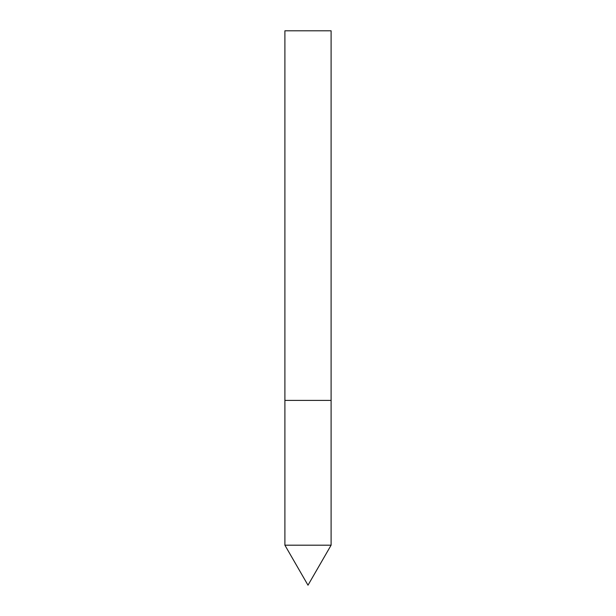 <?xml version="1.0" encoding="UTF-8"?>
<svg xmlns="http://www.w3.org/2000/svg" width="616" height="616" viewBox="0 0 616 616"><rect width="100%" height="100%" fill="white"/><g stroke="black" fill="none" stroke-linecap="round" stroke-linejoin="round"><path stroke-width="0.46" stroke-dasharray="3.08 2.31" d="M284.9 545.191L331.1 545.191M308 400.4L331.1 400.4L308 400.4M331.1 30.8L284.9 30.8"/><path stroke-width="0.92" d="M331.1 545.191L284.9 545.191L284.9 400.4L308 400.4L284.9 400.4L284.9 30.8L331.1 30.8L331.1 400.4L308 400.4L331.1 400.4L331.1 545.191L308 585.2L284.9 545.191"/></g></svg>
